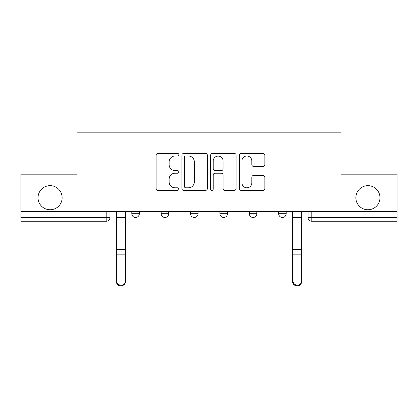 <?xml version="1.0" encoding="UTF-8"?>
<svg xmlns="http://www.w3.org/2000/svg" width="418" height="418" viewBox="0 0 418 418"><rect width="100%" height="100%" fill="white"/><g stroke="black" fill="none" stroke-linecap="round" stroke-linejoin="round"><path stroke-width="0.63" d="M178.873 154.717A1.296 1.296 0 0 0 177.582 153.427L157.947 153.427A1.85 1.85 0 0 0 156.097 155.271L156.097 188.539A1.85 1.85 0 0 0 157.947 190.389L177.582 190.389A1.296 1.296 0 0 0 178.873 189.093A1.296 1.296 0 0 0 177.582 187.802L175.037 187.802A5.915 5.915 0 0 1 169.128 181.887L169.128 179.113A5.915 5.915 0 0 1 175.037 173.204L177.582 173.204A1.296 1.296 0 0 0 178.873 171.908A1.296 1.296 0 0 0 177.582 170.612L175.037 170.612A5.915 5.915 0 0 1 169.128 164.697L169.128 161.928A5.915 5.915 0 0 1 175.037 156.013L177.582 156.013A1.296 1.296 0 0 0 178.873 154.717M355.864 197.704A12.049 12.049 0 0 0 367.913 209.752A12.049 12.049 0 0 0 379.967 197.704A12.049 12.049 0 0 0 367.913 185.655A12.049 12.049 0 0 0 355.864 197.704M38.033 197.704A12.049 12.049 0 0 0 50.087 209.752A12.049 12.049 0 0 0 62.136 197.704A12.049 12.049 0 0 0 50.087 185.655A12.049 12.049 0 0 0 38.033 197.704M278.665 211.639L278.665 213.708L286.199 213.708A3.767 3.767 0 0 1 282.432 217.475A3.767 3.767 0 0 1 278.665 213.708L278.665 211.639M219.92 213.708L219.92 211.639L219.92 213.708A3.767 3.767 0 0 0 223.687 217.475A3.767 3.767 0 0 1 219.92 213.708L227.455 213.708A3.767 3.767 0 0 1 223.687 217.475M161.176 213.708L161.176 211.639L161.176 213.708A3.767 3.767 0 0 0 164.943 217.475A3.767 3.767 0 0 1 161.176 213.708L168.705 213.708A3.767 3.767 0 0 1 164.943 217.475A3.767 3.767 0 0 0 168.705 213.708L168.705 211.639L168.705 213.708M263.011 166.453A1.85 1.85 0 0 0 264.86 164.608L264.86 155.271A1.85 1.85 0 0 0 263.011 153.427L241.207 153.427A1.85 1.85 0 0 0 239.357 155.271L239.357 188.539A1.85 1.85 0 0 0 241.207 190.389L263.011 190.389A1.85 1.85 0 0 0 264.86 188.539L264.86 177.269A1.85 1.85 0 0 0 263.011 175.419L253.679 175.419A1.85 1.85 0 0 0 251.829 177.269L251.829 182.859A4.943 4.943 0 0 1 246.886 187.802A4.943 4.943 0 0 1 241.944 182.859L241.944 160.956A4.943 4.943 0 0 1 246.886 156.013A4.943 4.943 0 0 1 251.829 160.956L251.829 164.608A1.85 1.85 0 0 0 253.679 166.453L263.011 166.453M20.9 211.639L20.9 174.165L77.011 174.165L77.011 132.177L340.989 132.177L340.989 174.165L397.1 174.165L397.1 211.639L20.9 211.639L20.9 217.475L109.96 217.475L109.96 211.639L109.96 217.475A3.767 3.767 0 0 1 106.193 221.237L20.9 221.237L20.9 217.475M207.38 155.271A1.85 1.85 0 0 0 205.536 153.427L183.727 153.427A1.85 1.85 0 0 0 181.877 155.271L181.877 188.539A1.85 1.85 0 0 0 183.727 190.389L205.536 190.389A1.85 1.85 0 0 0 207.38 188.539L207.38 155.271M212.464 153.427L234.273 153.427A1.85 1.85 0 0 1 236.123 155.271L236.123 188.539A1.85 1.85 0 0 1 234.273 190.389L224.941 190.389A1.85 1.85 0 0 1 223.092 188.539L223.092 175.048A1.85 1.85 0 0 0 221.242 173.204L215.051 173.204A1.85 1.85 0 0 0 213.206 175.048L213.206 189.093A1.296 1.296 0 0 1 211.91 190.389A1.296 1.296 0 0 1 210.62 189.093L210.62 155.271A1.85 1.85 0 0 1 212.464 153.427M308.04 211.639L308.04 217.475L397.1 217.475L397.1 221.237L311.807 221.237A3.767 3.767 0 0 1 308.04 217.475L308.04 211.639M397.1 211.639L397.1 217.475M286.199 213.708L286.199 211.639L286.199 213.708A3.767 3.767 0 0 1 282.432 217.475M256.824 211.639L256.824 213.708A3.767 3.767 0 0 1 253.057 217.475A3.767 3.767 0 0 1 249.295 213.708A3.767 3.767 0 0 0 253.057 217.475A3.767 3.767 0 0 0 256.824 213.708L256.824 211.639M249.295 211.639L249.295 213.708L256.824 213.708M227.455 211.639L227.455 213.708M198.08 211.639L198.08 213.708A3.767 3.767 0 0 1 194.313 217.475A3.767 3.767 0 0 1 190.545 213.708L198.08 213.708M190.545 211.639L190.545 213.708M139.335 211.639L139.335 213.708A3.767 3.767 0 0 1 135.568 217.475A3.767 3.767 0 0 1 131.801 213.708A3.767 3.767 0 0 0 135.568 217.475A3.767 3.767 0 0 0 139.335 213.708L139.335 211.639M131.801 211.639L131.801 213.708L139.335 213.708M185.759 156.013A1.296 1.296 0 0 0 184.463 157.309L184.463 186.506A1.296 1.296 0 0 0 185.759 187.802L188.44 187.802A5.915 5.915 0 0 0 194.354 181.887L194.354 161.928A5.915 5.915 0 0 0 188.44 156.013L185.759 156.013M223.092 161.05A4.943 4.943 0 0 0 218.149 156.107A4.943 4.943 0 0 0 213.206 161.05L213.206 168.767A1.85 1.85 0 0 0 215.051 170.612L221.242 170.612A1.85 1.85 0 0 0 223.092 168.767L223.092 161.05M116.361 211.639L116.361 281.648A4.332 4.175 180 0 0 120.88 285.818M125.4 280.995L125.4 281.648A4.332 4.175 180 0 1 121.068 285.823A4.332 4.175 180 0 1 116.737 281.648L116.737 280.995A4.332 4.175 0 0 0 121.068 285.17A4.332 4.175 0 0 0 125.4 280.995L125.4 254.17L116.737 254.17L116.737 280.995M116.737 211.639L116.737 254.17M125.4 211.639L125.4 254.17M292.6 211.639L292.6 281.648A4.332 4.175 180 0 0 297.12 285.818M301.639 280.995L301.639 281.648A4.332 4.175 180 0 1 297.308 285.823A4.332 4.175 180 0 1 292.976 281.648L292.976 280.995A4.332 4.175 0 0 0 297.308 285.17A4.332 4.175 0 0 0 301.639 280.995L301.639 254.17L292.976 254.17L292.976 280.995M292.976 211.639L292.976 254.17M301.639 211.639L301.639 254.17M106.193 211.639L106.193 221.237M311.807 211.639L311.807 221.237M116.361 217.475L125.4 217.475M116.361 254.823L116.737 254.823M116.361 248.7L116.737 248.7M116.361 221.08L116.737 221.08M125.4 249.635L116.737 249.635M125.4 222.021L116.737 222.021M292.6 217.475L301.639 217.475M292.6 254.823L292.976 254.823M292.6 248.7L292.976 248.7M292.6 221.08L292.976 221.08M301.639 249.635L292.976 249.635M301.639 222.021L292.976 222.021"/></g></svg>
